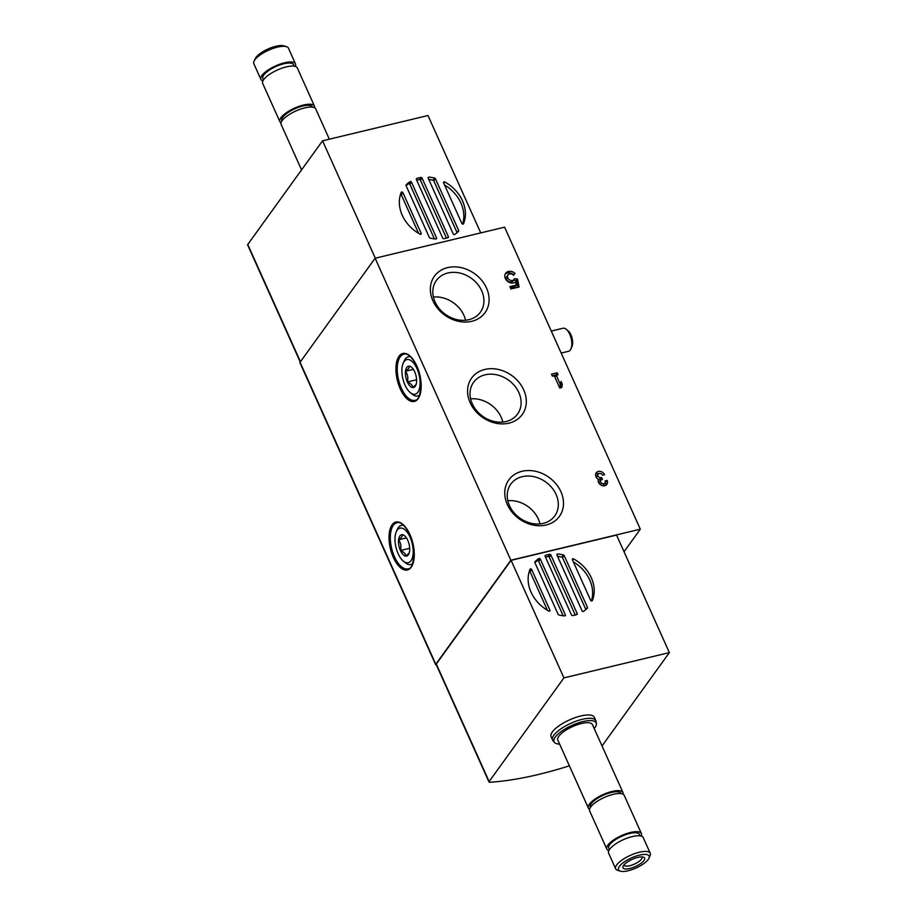 <?xml version="1.0" encoding="UTF-8"?>
<svg xmlns="http://www.w3.org/2000/svg" width="917" height="917" viewBox="0 0 917 917"><rect width="100%" height="100%" fill="white"/><g stroke="black" fill="none" stroke-linecap="round" stroke-linejoin="round"><path stroke-width="1.38" d="M602.022 745.945L669.364 652.606L563.921 677.881L489.128 781.548A2.373 0.779 155.8 0 0 489.002 782.029A2.373 0.779 155.8 0 0 489.747 782.258A187.263 61.886 155.8 0 0 569.377 765.821M573.343 561.857A35.087 28.736 -144.2 0 1 591.396 601.013M592.313 600.635A0.951 0.779 35.8 0 1 590.663 600.406L572.391 559.76A0.951 0.779 35.8 0 1 573.538 558.854A35.087 28.736 -144.2 0 1 592.313 600.635L592.141 600.876M557.57 556.367A35.087 28.736 -144.2 0 1 561.846 557.135A0.951 0.779 35.8 0 1 562.591 557.754L585.871 609.553A0.951 0.779 35.8 0 1 585.883 609.564M563.439 554.934A0.951 0.779 35.8 0 1 564.184 555.542L587.465 607.352A0.951 0.779 35.8 0 1 587.361 608.166A35.087 28.736 -144.2 0 1 583.476 611.387A0.951 0.779 35.8 0 1 582.066 610.871L556.974 555.049A0.951 0.779 35.8 0 1 557.696 554.017A35.087 28.736 -144.2 0 1 563.439 554.934L561.846 557.135M545.489 557.1A35.087 28.736 -144.2 0 1 548.125 556.539A0.951 0.779 35.8 0 1 549.26 557.169L575.257 615.032M549.719 554.338A0.951 0.779 35.8 0 1 550.842 554.968L577.194 613.588A0.951 0.779 35.8 0 1 576.804 614.585A35.087 28.736 -144.2 0 1 572.621 615.594A0.951 0.779 35.8 0 1 571.497 614.952L545.145 556.332A0.951 0.779 35.8 0 1 545.535 555.335A35.087 28.736 -144.2 0 1 549.719 554.338L548.125 556.539M534.863 562.568A35.087 28.736 -144.2 0 1 537.27 560.734A0.951 0.779 35.8 0 1 538.692 561.261L563.187 615.766M564.643 615.903A0.951 0.779 35.8 0 0 565.365 614.871L564.62 615.903A35.087 28.736 -144.2 0 1 558.912 614.998A0.951 0.779 35.8 0 1 558.155 614.379L534.875 562.58A0.951 0.779 35.8 0 1 534.978 561.754A35.087 28.736 -144.2 0 1 538.864 558.533L537.27 560.734M547.415 610.275L530.083 571.727A0.951 0.779 35.8 0 0 529.35 571.108M444.539 184.959A35.087 28.736 -144.2 0 1 462.604 224.115M463.521 223.737A35.087 28.736 35.8 0 0 444.745 181.956A0.951 0.779 35.8 0 0 443.599 182.861L461.87 223.507A0.951 0.779 35.8 0 0 463.521 223.737L463.349 223.977M428.766 179.468A35.087 28.736 -144.2 0 1 433.053 180.236A0.951 0.779 35.8 0 1 433.798 180.855L457.079 232.654A0.951 0.779 35.8 0 1 457.09 232.666M434.635 178.036A35.087 28.736 35.8 0 0 428.904 177.119A0.951 0.779 35.8 0 0 428.182 178.15L453.262 233.973A0.951 0.779 35.8 0 0 454.683 234.488A35.087 28.736 35.8 0 0 458.569 231.279A0.951 0.779 35.8 0 0 458.672 230.454L435.392 178.643A0.951 0.779 35.8 0 0 434.635 178.036L433.053 180.236M416.696 180.202A35.087 28.736 -144.2 0 1 419.333 179.64A0.951 0.779 35.8 0 1 420.456 180.271L446.464 238.133M420.926 177.44A35.087 28.736 35.8 0 0 416.742 178.437A0.951 0.779 35.8 0 0 416.352 179.434L442.705 238.065A0.951 0.779 35.8 0 0 443.828 238.695A35.087 28.736 35.8 0 0 448.012 237.686A0.951 0.779 35.8 0 0 448.402 236.689L422.049 178.07A0.951 0.779 35.8 0 0 420.926 177.44L419.333 179.64M406.082 185.681L429.362 237.48A0.951 0.779 35.8 0 0 430.107 238.099A35.087 28.736 35.8 0 0 435.85 239.005A0.951 0.779 35.8 0 0 436.572 237.973L411.481 182.151A0.951 0.779 35.8 0 0 410.071 181.635A35.087 28.736 35.8 0 0 406.185 184.856A0.951 0.779 35.8 0 0 406.082 185.681A35.087 28.736 -144.2 0 1 408.478 183.836A0.951 0.779 35.8 0 1 409.899 184.363L434.394 238.867M418.622 233.376L401.291 194.828A0.951 0.779 35.8 0 0 400.557 194.221M557.192 372.806L558.086 374.801L556.229 375.248L560.47 384.682L561.044 381.38L562.327 384.234L561.754 387.536L559.76 388.006L554.235 375.729L552.389 376.176L551.484 374.17L557.192 372.806L555.908 375.706M447.668 267.604A31.189 25.538 35.8 0 0 442.567 313.431A31.189 25.538 35.8 0 0 488.956 302.312A31.189 25.538 35.8 0 0 447.668 267.604M522.071 471.281A31.189 25.538 35.8 0 0 516.97 517.119A31.189 25.538 35.8 0 0 563.359 506.001A31.189 25.538 35.8 0 0 522.071 471.281M484.864 369.448A31.189 25.538 35.8 0 0 479.774 415.275A31.189 25.538 35.8 0 0 526.163 404.156A31.189 25.538 35.8 0 0 484.864 369.448M624.041 551.747L640.318 529.189L504.602 227.187L375.122 258.227L300.065 362.249A2.373 0.779 155.8 0 0 299.939 362.731L435.667 664.733A2.373 0.779 155.8 0 0 436.389 664.963M640.318 529.189L510.849 560.23L375.122 258.227M598.377 479.339A4.975 4.081 -144.2 0 1 596.245 472.805A4.975 4.081 -144.2 0 1 600.543 471.441A4.975 4.081 -144.2 0 1 604.555 474.697L602.561 475.178A2.659 2.178 -144.2 0 0 597.792 475.052A2.327 1.903 -144.2 0 0 600.864 477.631L601.541 477.47L602.446 479.476L601.77 479.637A2.327 1.903 -144.2 0 0 601.392 483.053A2.659 2.178 -144.2 0 0 605.128 480.886L607.123 480.405A4.975 4.081 -144.2 0 1 606.882 484.348A4.975 4.081 -144.2 0 1 600.933 485.047A4.975 4.081 -144.2 0 1 598.377 479.339M515.033 278.745L517.543 279.02L519.079 287.01L510.929 288.958L509.909 286.677L516.26 285.153L515.641 281.897A6.637 5.433 -144.2 0 1 507.319 281.152A6.637 5.433 -144.2 0 1 505.668 273.289A6.637 5.433 -144.2 0 1 514.987 273.381L513.589 275.306A3.794 3.106 -144.2 0 0 507.972 274.951A3.794 3.106 -144.2 0 0 509.233 279.696A3.794 3.106 -144.2 0 0 514.128 279.398A3.794 3.106 -144.2 0 0 514.403 278.906L513.921 280.293L516.431 280.568L517.543 279.02M510.849 560.23L435.793 664.252A2.373 0.779 155.8 0 0 435.667 664.733M669.364 652.606L616.545 535.07L511.09 560.344L436.309 664.011A2.373 0.779 155.8 0 0 436.183 664.493L489.002 782.029M563.921 677.881L511.09 560.344M565.365 614.871L540.273 559.049A0.951 0.779 35.8 0 0 538.864 558.533M531.677 569.514L549.948 610.16A0.951 0.779 35.8 0 1 548.802 611.066A35.087 28.736 -144.2 0 1 530.026 569.285A0.951 0.779 35.8 0 1 531.677 569.514L530.083 571.727M559.611 744.088A23.085 7.634 -24.2 0 1 554.441 742.415L553.008 740.718A23.704 7.829 -24.2 0 1 552.607 740.088L551.117 736.752A23.704 7.829 -24.2 0 1 569.526 719.891A23.704 7.829 -24.2 0 1 594.354 717.323L595.855 720.647A23.704 7.829 -24.2 0 1 596.061 721.37L596.382 723.57A23.085 7.634 -24.2 0 1 594.95 727.582A23.085 7.634 -24.2 0 1 594.205 728.534M375.294 258.181L322.543 140.817L427.998 115.531L480.749 232.907M401.233 192.387A35.087 28.736 35.8 0 0 420.009 234.167A0.951 0.779 35.8 0 0 421.155 233.262L402.884 192.616A0.951 0.779 35.8 0 0 401.233 192.387M322.543 140.817L247.762 244.472A2.373 0.779 155.8 0 0 247.636 244.954L300.237 362.02M502.791 422.072A27.132 22.214 35.8 0 0 470.616 398.861M485.07 374.824A27.132 22.214 35.8 0 0 473.573 382.309A27.132 22.214 35.8 0 0 482.571 416.203A27.132 22.214 35.8 0 0 517.566 414.048A27.132 22.214 35.8 0 0 514.609 385.805A27.132 22.214 35.8 0 0 485.07 374.824M539.987 523.916A27.132 22.214 35.8 0 0 507.812 500.705M522.277 476.668A27.132 22.214 35.8 0 0 510.769 484.153A27.132 22.214 35.8 0 0 519.767 518.036A27.132 22.214 35.8 0 0 554.774 515.893A27.132 22.214 35.8 0 0 551.805 487.638A27.132 22.214 35.8 0 0 522.277 476.668M465.584 320.239A27.132 22.214 35.8 0 0 433.42 297.028M447.874 272.991A27.132 22.214 35.8 0 0 436.366 280.464A27.132 22.214 35.8 0 0 445.375 314.359A27.132 22.214 35.8 0 0 480.37 312.216A27.132 22.214 35.8 0 0 477.413 283.961A27.132 22.214 35.8 0 0 447.874 272.991M554.877 377.139L556.229 375.248M559.106 386.561L560.47 384.682M560.138 385.129L560.734 386.435L562.327 384.234M560.734 386.435L560.493 387.834M552.229 375.821L555.599 375.007M595.683 474.078A4.975 4.081 -144.2 0 1 598.778 473.608M597.792 475.052L596.245 477.207A2.659 2.178 -144.2 0 1 596.531 476.37L598.125 474.169M601.541 477.47L599.282 479.843A2.327 1.903 -144.2 0 1 598.239 479.832M599.947 479.683L600.44 480.76M598.916 483.11A2.327 1.903 -144.2 0 1 599.191 482.48L600.784 480.279M605.002 482.984L603.409 485.196A2.659 2.178 -144.2 0 1 602.767 485.746M605.174 482.697L607.123 480.405M605.529 482.617A4.975 4.081 -144.2 0 1 605.862 485.276M516.431 280.568L517.727 287.33M510.425 287.823L515.148 286.689L516.26 285.153M505.198 274.126A6.637 5.433 -144.2 0 1 513.864 274.917M514.128 279.398L513.016 280.934A3.794 3.106 -144.2 0 1 508.121 281.232A3.794 3.106 -144.2 0 1 506.86 276.498L507.972 274.951M648.227 859.481A16.781 5.548 -24.2 0 1 634.839 868.537A16.781 5.548 -24.2 0 1 620.27 871.15A16.781 5.548 -24.2 0 1 631.538 857.876A16.781 5.548 -24.2 0 1 648.938 858.266A16.781 5.548 -24.2 0 1 648.227 859.481M643.986 860.49A11.852 3.92 -24.2 0 1 630.667 868.239A11.852 3.92 -24.2 0 1 623.124 866.233A11.852 3.92 -24.2 0 1 632.203 859.367A11.852 3.92 -24.2 0 1 643.367 857.131A11.852 3.92 -24.2 0 1 643.986 860.49M620.27 871.15L617.668 870.336A18.959 6.27 -24.2 0 1 615.674 868.835A18.959 6.27 -24.2 0 1 630.392 855.343A18.959 6.27 -24.2 0 1 650.268 853.28A18.959 6.27 -24.2 0 1 650.061 855.779L648.938 858.266M615.674 868.835L608.624 853.154A18.959 6.27 -24.2 0 1 623.354 839.674A18.959 6.27 -24.2 0 1 643.218 837.611L650.268 853.28M609.392 849.646L608.739 848.202A16.827 5.559 -24.2 0 1 621.806 836.235A16.827 5.559 -24.2 0 1 639.436 834.401L640.089 835.857M608.854 850.609A18.959 6.27 -24.2 0 1 606.79 849.073A18.959 6.27 -24.2 0 1 621.52 835.593A18.959 6.27 -24.2 0 1 641.384 833.53A18.959 6.27 -24.2 0 1 641.166 836.086M606.79 849.073L589.642 810.915A18.959 6.27 -24.2 0 1 604.372 797.435A18.959 6.27 -24.2 0 1 624.236 795.371L641.384 833.53M589.551 809.241A18.959 6.27 -24.2 0 1 588.359 808.06A18.959 6.27 -24.2 0 1 603.088 794.569A18.959 6.27 -24.2 0 1 622.952 792.517A18.959 6.27 -24.2 0 1 623.044 794.191M588.359 808.06L557.823 740.111A18.959 6.27 -24.2 0 1 572.552 726.619A18.959 6.27 -24.2 0 1 592.416 724.568L622.952 792.517M554.441 742.415A23.085 7.634 -24.2 0 1 571.99 725.381A23.085 7.634 -24.2 0 1 596.382 723.57M552.607 740.088A23.704 7.829 -24.2 0 1 571.016 723.226A23.704 7.829 -24.2 0 1 595.855 720.647M301.555 169.909L281.141 124.483A18.959 6.27 -24.2 0 1 295.87 110.991A18.959 6.27 -24.2 0 1 315.735 108.94L329.329 139.189M281.049 122.809A18.959 6.27 -24.2 0 1 279.857 121.629A18.959 6.27 -24.2 0 1 294.586 108.137A18.959 6.27 -24.2 0 1 314.451 106.085A18.959 6.27 -24.2 0 1 314.554 107.759M279.857 121.629L262.709 83.47A18.959 6.27 -24.2 0 1 277.438 69.979A18.959 6.27 -24.2 0 1 297.303 67.927L314.451 106.085M263.477 79.962L262.824 78.518A16.827 5.559 -24.2 0 1 275.891 66.54A16.827 5.559 -24.2 0 1 293.532 64.717L294.174 66.162M262.938 80.914A18.959 6.27 -24.2 0 1 260.875 79.389A18.959 6.27 -24.2 0 1 275.604 65.898A18.959 6.27 -24.2 0 1 295.469 63.846A18.959 6.27 -24.2 0 1 295.251 66.391M260.875 79.389L253.837 63.72A18.959 6.27 -24.2 0 1 254.032 61.221A18.959 6.27 -24.2 0 1 268.566 50.229A18.959 6.27 -24.2 0 1 286.436 46.664A18.959 6.27 -24.2 0 1 288.431 48.165L295.469 63.846M254.032 61.221L255.155 58.734A16.781 5.548 -24.2 0 1 268.016 49.002A16.781 5.548 -24.2 0 1 283.834 45.85L286.436 46.664M641.797 856.902A9.8 3.244 -24.2 0 1 641.957 857.154A9.8 3.244 -24.2 0 1 641.43 859.149A9.8 3.244 -24.2 0 1 631.996 865.052A9.8 3.244 -24.2 0 1 624.076 865.189A9.8 3.244 -24.2 0 1 623.996 864.914M402.265 534.703A10.947 5.135 76.5 0 1 404.58 535.757A10.947 5.135 76.5 0 1 407.767 540.319A10.947 5.135 76.5 0 1 409.601 551.025A10.947 5.135 76.5 0 1 408.902 553.799A10.947 5.135 76.5 0 1 405.922 556.115C405.738 553.868 403.904 552 400.42 550.509C401.451 546.566 400.844 542.99 398.586 539.792C401.451 537.706 402.666 536.009 402.265 534.703A10.947 5.135 76.5 0 0 398.586 539.792A10.947 5.135 76.5 0 0 400.42 550.509A10.947 5.135 76.5 0 0 405.922 556.115L409.188 553.008M397.21 530.106A17.778 8.333 76.5 0 1 412.535 544.996A17.778 8.333 76.5 0 1 403.297 561.089A17.778 8.333 76.5 0 1 396.27 531.791A17.778 8.333 76.5 0 1 397.21 530.106M396.27 531.791L397.267 529.487A20.151 9.445 76.5 0 1 398.333 527.573A20.151 9.445 76.5 0 1 401.428 525.326A20.151 9.445 76.5 0 1 403.572 525.326M412.742 563.542A20.151 9.445 76.5 0 1 410.827 564.517A20.151 9.445 76.5 0 1 405.222 562.694L403.297 561.089M406.449 537.912L398.586 539.792M409.681 548.286L400.42 550.509M409.177 366.158A10.947 5.135 76.5 0 1 411.492 367.213A10.947 5.135 76.5 0 1 414.679 371.775A10.947 5.135 76.5 0 1 416.513 382.492A10.947 5.135 76.5 0 1 415.814 385.255A10.947 5.135 76.5 0 1 412.833 387.582C412.65 385.335 410.816 383.455 407.331 381.965C408.363 378.022 407.756 374.457 405.497 371.259C408.363 369.173 409.578 367.476 409.177 366.158A10.947 5.135 76.5 0 0 405.497 371.259A10.947 5.135 76.5 0 0 407.331 381.965A10.947 5.135 76.5 0 0 412.833 387.582L416.1 384.475M404.122 361.573A17.778 8.333 76.5 0 1 419.447 376.463A17.778 8.333 76.5 0 1 410.208 392.556A17.778 8.333 76.5 0 1 403.182 363.258A17.778 8.333 76.5 0 1 404.122 361.573M403.182 363.258L404.179 360.954A20.151 9.445 76.5 0 1 405.245 359.04A20.151 9.445 76.5 0 1 408.34 356.793A20.151 9.445 76.5 0 1 410.484 356.793M419.654 395.009A20.151 9.445 76.5 0 1 417.739 395.972A20.151 9.445 76.5 0 1 412.134 394.161L410.208 392.556M551.277 331.06L562.992 328.252A11.852 5.559 76.5 0 1 566.293 329.318A11.852 5.559 76.5 0 1 570.97 348.85A11.852 5.559 76.5 0 1 568.517 351.303L561.17 353.056M566.293 329.318L568.185 330.888A9.525 4.47 76.5 0 1 571.944 346.592L570.97 348.85M413.361 369.368L405.497 371.259M416.593 379.753L407.331 381.965M573.538 558.854L572.586 560.184M557.696 554.017L556.963 555.026M545.535 555.335L545.065 555.989M444.745 181.956L443.794 183.285M428.904 177.119L428.17 178.127M416.742 178.437L416.272 179.09M410.071 181.635L408.478 183.836M392.109 524.776A24.656 11.566 -103.5 0 0 399.25 566.546A24.656 11.566 -103.5 0 0 413.59 546.67A24.656 11.566 -103.5 0 0 392.109 524.776M399.021 356.232A24.656 11.566 -103.5 0 0 406.162 398.001A24.656 11.566 -103.5 0 0 420.502 378.136A24.656 11.566 -103.5 0 0 399.021 356.232M435.793 664.252L300.065 362.249M489.128 781.548L436.309 664.011M247.762 244.472L300.455 361.722M599.282 479.843L600.864 477.631M600.268 484.6L601.392 483.053M400.202 356.862A23.704 11.119 -103.5 0 0 399.812 384.2A23.704 11.119 -103.5 0 0 414.897 400.316C418.576 400.442 420.582 394.459 420.914 382.378C420.169 367.006 409.463 351.612 403.847 354.214A23.704 11.119 -103.5 0 0 400.202 356.862M393.29 525.395A23.704 11.119 -103.5 0 0 392.9 552.733A23.704 11.119 -103.5 0 0 407.985 568.849C411.664 568.976 413.67 562.992 414.003 550.911C413.258 535.551 402.552 520.157 396.935 522.747A23.704 11.119 -103.5 0 0 393.29 525.395M590.41 807.396A16.827 5.559 -24.2 0 1 603.375 795.211A16.827 5.559 -24.2 0 1 621.084 793.606M281.92 120.964A16.827 5.559 -24.2 0 1 294.884 108.779A16.827 5.559 -24.2 0 1 312.594 107.174M421.155 233.262L420.41 234.293M402.884 192.616L401.291 194.828M436.572 237.973L435.827 239.005M411.481 182.151L409.899 184.363M448.402 236.689L447.588 237.824M422.049 178.07L420.456 180.271M435.392 178.643L433.798 180.855M458.672 230.454L457.079 232.654M549.948 610.16L549.203 611.192M540.273 559.049L538.692 561.261M577.194 613.588L576.38 614.722M550.842 554.968L549.26 557.169M564.184 555.542L562.591 557.754M587.465 607.352L585.871 609.553M410.827 564.517L412.512 564.104M401.428 525.326L403.125 524.925M417.739 395.972L419.424 395.571M408.34 356.793L410.037 356.392"/></g></svg>
